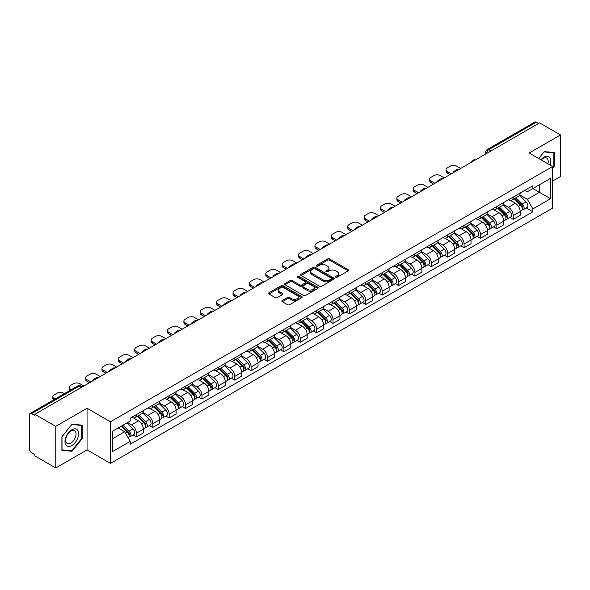 <?xml version="1.0" encoding="UTF-8"?>
<svg xmlns="http://www.w3.org/2000/svg" width="590" height="590" viewBox="0 0 590 590"><rect width="100%" height="100%" fill="white"/><g stroke="black" fill="none" stroke-linecap="round" stroke-linejoin="round"><path stroke-width="0.89" d="M335.776 277.204A1.018 0.59 0 0 0 337.222 277.204L348.174 270.876A1.46 0.841 0 0 0 348.602 270.286A1.46 0.841 0 0 0 348.174 269.689L329.618 258.973A1.46 0.841 0 0 0 327.561 258.973L316.601 265.301A1.018 0.59 0 0 0 316.306 265.714A1.018 0.59 0 0 0 316.601 266.134A1.018 0.59 0 0 0 318.047 266.134L319.463 265.316A4.668 2.692 0 0 1 326.064 265.316L327.612 266.208A4.668 2.692 0 0 1 328.977 268.111A4.668 2.692 0 0 1 327.612 270.014L326.189 270.832A1.018 0.59 0 0 0 325.894 271.252A1.018 0.59 0 0 0 326.189 271.666A1.018 0.59 0 0 0 327.634 271.666L329.05 270.847A4.668 2.692 0 0 1 335.651 270.847L337.2 271.739A4.668 2.692 0 0 1 338.564 273.649A4.668 2.692 0 0 1 337.2 275.552L335.776 276.371A1.018 0.59 0 0 0 335.481 276.784A1.018 0.59 0 0 0 335.776 277.204L335.776 276.371M282.3 300.517A1.46 0.841 0 0 0 281.873 301.114A1.46 0.841 0 0 0 282.3 301.711L287.507 304.713A1.46 0.841 0 0 0 289.572 304.713L301.733 297.692A1.46 0.841 0 0 0 302.161 297.094A1.46 0.841 0 0 0 301.733 296.505L283.178 285.789A1.46 0.841 0 0 0 281.113 285.789L268.952 292.81A1.46 0.841 0 0 0 268.524 293.407A1.46 0.841 0 0 0 268.952 294.004L275.242 297.633A1.46 0.841 0 0 0 277.3 297.633L282.507 294.624A1.46 0.841 0 0 0 282.935 294.034A1.46 0.841 0 0 0 282.507 293.437L279.387 291.637A3.901 2.249 0 0 1 278.244 290.044A3.901 2.249 0 0 1 280.656 287.964A3.901 2.249 0 0 1 284.904 288.451L297.124 295.502A3.901 2.249 0 0 1 298.26 297.094A3.901 2.249 0 0 1 295.856 299.174A3.901 2.249 0 0 1 291.608 298.688L289.572 297.515A1.46 0.841 0 0 0 287.507 297.515L282.3 300.517L282.3 301.711L287.507 298.724L287.507 297.515M110.47 421.798L87.055 408.28L55.755 426.349L34.854 414.283L539.599 122.868L560.5 134.933L529.201 153.009L552.624 166.528L110.47 421.798L110.47 463.393L552.624 208.123L552.624 166.528M319.566 286.209A1.46 0.841 0 0 0 321.631 286.209L333.793 279.181A1.46 0.841 0 0 0 334.22 278.591A1.46 0.841 0 0 0 333.793 277.993L315.237 267.277A1.46 0.841 0 0 0 313.179 267.277L301.011 274.306A1.46 0.841 0 0 0 300.583 274.896A1.46 0.841 0 0 0 301.011 275.493L319.566 286.209M297.862 277.425A1.018 0.59 0 0 1 298.901 277.566L317.745 288.451L305.598 295.457A1.46 0.841 0 0 1 303.54 295.457L284.985 284.749L284.985 283.554A1.46 0.841 0 0 0 284.557 284.151A1.46 0.841 0 0 0 284.985 284.749M284.985 283.554L290.192 280.552A1.46 0.841 0 0 1 292.249 280.552L299.772 284.896A1.46 0.841 0 0 0 301.837 284.896L305.288 282.905A1.46 0.841 0 0 0 305.716 282.308A1.46 0.841 0 0 0 305.288 281.71L297.456 277.189A1.018 0.59 0 0 1 297.154 276.769A1.018 0.59 0 0 1 297.788 276.231A1.018 0.59 0 0 1 298.901 276.356L317.767 287.249A1.46 0.841 0 0 1 318.194 287.839A1.46 0.841 0 0 1 317.767 288.436L317.767 287.249M55.755 426.349L55.755 467.944L34.854 455.878L34.854 454.661L31.602 452.788A2.972 1.718 -120 0 1 29.5 449.145L29.5 414.829A2.972 1.718 -120 0 1 30.112 413.465L77.688 386A2.972 1.718 60 0 1 79.178 386.148L31.602 413.612A2.972 1.718 -120 0 0 30.112 413.465M552.624 181.078L560.5 176.535L560.5 134.933M55.755 467.944L87.055 449.875L110.47 463.393M34.854 414.283L34.854 415.493L31.602 413.612M490.976 150.944L488.771 149.668A2.972 1.718 60 0 0 487.281 149.521L534.857 122.056A2.972 1.718 60 0 1 536.347 122.204L488.771 149.668A2.972 1.718 120 0 0 486.669 153.311L486.669 153.429M538.552 123.48L536.347 122.204M513.241 197.031A6.829 3.946 60 0 1 511.825 200.091L518.758 196.094A6.829 3.946 -120 0 0 520.174 193.026M503.403 204.383L508.41 207.274A6.829 3.946 60 0 1 513.241 215.645L520.174 211.64A6.829 3.946 -120 0 0 515.343 203.27L510.38 200.408M520.174 211.64L520.174 215.335L513.241 219.34L509.915 217.422M511.825 200.091A6.829 3.946 60 0 1 508.462 199.789M513.241 215.645L513.241 219.34M496.854 206.485A6.829 3.946 60 0 1 495.438 209.553L502.37 205.549A6.829 3.946 -120 0 0 503.786 202.481M493.535 226.885L496.854 228.802L503.786 224.797L503.786 221.103A6.829 3.946 -120 0 0 498.956 212.732L493.992 209.87M495.438 209.553A6.829 3.946 60 0 1 492.075 209.244M487.016 213.845L492.023 216.737A6.829 3.946 60 0 1 496.854 225.1L496.854 228.802M480.474 215.947A6.829 3.946 60 0 1 479.058 219.015L485.99 215.011A6.829 3.946 -120 0 0 487.406 211.943M477.148 236.339L480.474 238.257L487.406 234.26L487.406 230.557A6.829 3.946 -120 0 0 482.576 222.194L477.612 219.325M479.058 219.015A6.829 3.946 60 0 1 475.695 218.706M470.636 223.3L475.643 226.191A6.829 3.946 60 0 1 480.474 234.562L480.474 238.257M464.087 225.402A6.829 3.946 60 0 1 462.671 228.47L469.603 224.466A6.829 3.946 -120 0 0 471.019 221.405M460.768 245.801L464.087 247.719L471.019 243.714L471.019 240.019A6.829 3.946 -120 0 0 466.189 231.649L461.225 228.787M462.671 228.47A6.829 3.946 60 0 1 459.308 228.16M454.248 232.762L459.256 235.653A6.829 3.946 60 0 1 464.087 244.017L464.087 247.719M447.707 234.864A6.829 3.946 60 0 1 446.291 237.932L453.223 233.928A6.829 3.946 -120 0 0 454.639 230.86M444.381 255.256L447.707 257.174L454.639 253.176L454.639 249.474A6.829 3.946 -120 0 0 449.809 241.111L444.845 238.242M446.291 237.932A6.829 3.946 60 0 1 442.928 237.623M437.869 242.217L442.876 245.108A6.829 3.946 60 0 1 447.707 253.479L447.707 257.174M431.32 244.319A6.829 3.946 60 0 1 429.904 247.387L436.836 243.39A6.829 3.946 -120 0 0 438.252 240.322M428.001 264.718L431.32 266.636L438.252 262.631L438.252 258.936A6.829 3.946 -120 0 0 433.421 250.566L428.458 247.704M429.904 247.387A6.829 3.946 60 0 1 426.541 247.077M421.481 251.679L426.489 254.57A6.829 3.946 60 0 1 431.32 262.941L431.32 266.636M414.94 253.781A6.829 3.946 60 0 1 413.524 256.849L420.456 252.845A6.829 3.946 -120 0 0 421.865 249.777M411.614 274.173L414.94 276.098L421.872 272.093L421.872 268.391A6.829 3.946 -120 0 0 417.034 260.028L412.078 257.159M413.524 256.849A6.829 3.946 60 0 1 410.161 256.539M405.101 261.141L410.109 264.025A6.829 3.946 60 0 1 414.94 272.396L414.94 276.098M398.552 263.243A6.829 3.946 60 0 1 397.136 266.304L404.069 262.307A6.829 3.946 -120 0 0 405.485 259.239M395.234 283.635L398.552 285.553L405.485 281.555L405.485 277.853A6.829 3.946 -120 0 0 400.654 269.483L395.691 266.621M397.136 266.304A6.829 3.946 60 0 1 393.773 266.002M388.714 270.596L393.722 273.487A6.829 3.946 60 0 1 398.552 281.858L398.552 285.553M382.173 272.698A6.829 3.946 60 0 1 380.757 275.766L387.689 271.761A6.829 3.946 -120 0 0 389.098 268.701M378.846 293.097L382.173 295.015L389.098 291.01L389.098 287.315A6.829 3.946 -120 0 0 384.267 278.945L379.311 276.083M380.757 275.766A6.829 3.946 60 0 1 377.394 275.456M372.334 280.058L377.342 282.949A6.829 3.946 60 0 1 382.173 291.312L382.173 295.015M365.785 282.16A6.829 3.946 60 0 1 364.369 285.228L371.302 281.224A6.829 3.946 -120 0 0 372.718 278.156M362.459 302.552L365.785 304.469L372.718 300.472L372.718 296.77A6.829 3.946 -120 0 0 367.887 288.407L362.924 285.538M364.369 285.228A6.829 3.946 60 0 1 361.006 284.918M355.947 289.513L360.955 292.404A6.829 3.946 60 0 1 365.785 300.775L365.785 304.469M349.405 291.615A6.829 3.946 60 0 1 347.989 294.683L354.922 290.686A6.829 3.946 -120 0 0 356.331 287.618M346.079 312.014L349.405 313.932L356.331 309.927L356.331 306.232A6.829 3.946 -120 0 0 351.5 297.862L346.544 295M347.989 294.683A6.829 3.946 60 0 1 344.626 294.373M339.567 298.975L344.575 301.866A6.829 3.946 60 0 1 349.405 310.229L349.405 313.932M333.018 301.077A6.829 3.946 60 0 1 331.602 304.145L338.535 300.14A6.829 3.946 -120 0 0 339.951 297.072M329.692 321.469L333.018 323.394L339.951 319.389L339.951 315.687A6.829 3.946 -120 0 0 335.12 307.324L330.157 304.455M331.602 304.145A6.829 3.946 60 0 1 328.239 303.835M323.18 308.43L328.188 311.321A6.829 3.946 60 0 1 333.018 319.692L333.018 323.394M316.638 310.532A6.829 3.946 60 0 1 315.222 313.6L322.155 309.603A6.829 3.946 -120 0 0 323.563 306.534M313.312 330.931L316.638 332.849L323.563 328.844L323.563 325.149A6.829 3.946 -120 0 0 318.733 316.778L313.777 313.917M315.222 313.6A6.829 3.946 60 0 1 311.859 313.297M306.8 317.892L311.8 320.783A6.829 3.946 60 0 1 316.638 329.154L316.638 332.849M300.251 319.994A6.829 3.946 60 0 1 298.835 323.062L305.768 319.057A6.829 3.946 -120 0 0 307.183 315.989M296.925 340.393L300.251 342.311L307.183 338.306L307.183 334.611A6.829 3.946 -120 0 0 302.353 326.241L297.389 323.379M298.835 323.062A6.829 3.946 60 0 1 295.472 322.752M290.413 327.354L295.42 330.245A6.829 3.946 60 0 1 300.251 338.608L300.251 342.311M283.864 329.456A6.829 3.946 60 0 1 282.455 332.524L289.388 328.519A6.829 3.946 -120 0 0 290.796 325.451M280.545 349.848L283.871 351.765L290.796 347.768L290.796 344.066A6.829 3.946 -120 0 0 285.966 335.703L281.01 332.834M282.455 332.524A6.829 3.946 60 0 1 279.092 332.214M274.033 336.809L279.033 339.7A6.829 3.946 60 0 1 283.871 348.07L283.871 351.765M267.484 338.911A6.829 3.946 60 0 1 266.068 341.979L273 337.974A6.829 3.946 -120 0 0 274.416 334.913M264.158 359.31L267.484 361.228L274.416 357.223L274.416 353.528A6.829 3.946 -120 0 0 269.586 345.157L264.622 342.296M266.068 341.979A6.829 3.946 60 0 1 262.705 341.669M257.646 346.271L262.653 349.162A6.829 3.946 60 0 1 267.484 357.525L267.484 361.228M251.097 348.373A6.829 3.946 60 0 1 249.688 351.441L256.613 347.436A6.829 3.946 -120 0 0 258.029 344.368M247.778 368.765L251.097 370.682L258.029 366.685L258.029 362.983A6.829 3.946 -120 0 0 253.199 354.62L248.243 351.751M249.688 351.441A6.829 3.946 60 0 1 246.325 351.131M241.266 355.726L246.266 358.617A6.829 3.946 60 0 1 251.097 366.987L251.097 370.682M234.717 357.828A6.829 3.946 60 0 1 233.301 360.896L240.233 356.898A6.829 3.946 -120 0 0 241.649 353.83M231.391 378.227L234.717 380.144L241.649 376.14L241.649 372.445A6.829 3.946 -120 0 0 236.819 364.074L231.855 361.213M233.301 360.896A6.829 3.946 60 0 1 229.938 360.586M224.879 365.188L229.886 368.079A6.829 3.946 60 0 1 234.717 376.442L234.717 380.144M218.33 367.29A6.829 3.946 60 0 1 216.921 370.358L223.846 366.353A6.829 3.946 -120 0 0 225.262 363.285M215.011 387.682L218.33 389.606L225.262 385.602L225.262 381.9A6.829 3.946 -120 0 0 220.431 373.536L215.475 370.668M216.921 370.358A6.829 3.946 60 0 1 213.558 370.048M208.499 374.65L213.499 377.534A6.829 3.946 60 0 1 218.33 385.904L218.33 389.606M201.95 376.752A6.829 3.946 60 0 1 200.534 379.812L207.466 375.815A6.829 3.946 -120 0 0 208.882 372.747M198.624 397.144L201.95 399.061L208.882 395.064L208.882 391.362A6.829 3.946 -120 0 0 204.052 382.991L199.088 380.13M200.534 379.812A6.829 3.946 60 0 1 197.171 379.51M192.111 384.105L197.119 386.996A6.829 3.946 60 0 1 201.95 395.366L201.95 399.061M185.562 386.207A6.829 3.946 60 0 1 184.154 389.275L191.079 385.27A6.829 3.946 -120 0 0 192.495 382.209M182.244 406.606L185.562 408.523L192.495 404.519L192.495 400.824A6.829 3.946 -120 0 0 187.664 392.453L182.701 389.592M184.154 389.275A6.829 3.946 60 0 1 180.783 388.965M175.732 393.567L180.732 396.458A6.829 3.946 60 0 1 185.562 404.821L185.562 408.523M169.183 395.669A6.829 3.946 60 0 1 167.767 398.737L174.699 394.732A6.829 3.946 -120 0 0 176.115 391.664M165.856 416.061L169.183 417.978L176.115 413.981L176.115 410.279A6.829 3.946 -120 0 0 171.284 401.915L166.321 399.047M167.767 398.737A6.829 3.946 60 0 1 164.404 398.427M159.344 403.022L164.352 405.913A6.829 3.946 60 0 1 169.183 414.283L169.183 417.978M152.795 405.124A6.829 3.946 60 0 1 151.379 408.192L158.312 404.194A6.829 3.946 -120 0 0 159.728 401.126M149.477 425.523L152.795 427.44L159.728 423.436L159.728 419.741A6.829 3.946 -120 0 0 154.897 411.37L149.934 408.509M151.379 408.192A6.829 3.946 60 0 1 148.016 407.882M142.957 412.484L147.965 415.375A6.829 3.946 60 0 1 152.795 423.738L152.795 427.44M136.415 414.586A6.829 3.946 60 0 1 134.999 417.654L141.932 413.649A6.829 3.946 -120 0 0 143.348 410.581M133.089 434.978L136.415 436.902L143.348 432.898L143.348 429.196A6.829 3.946 -120 0 0 138.517 420.832L133.554 417.963M134.999 417.654A6.829 3.946 60 0 1 131.636 417.344M127.595 422.529L131.585 424.829A6.829 3.946 60 0 1 136.415 433.2L136.415 436.902M524.842 190.327L527.312 191.75L550.522 178.35L539.393 184.781L539.393 192.296L527.312 199.273L519.783 194.921M112.572 438.717L124.652 431.747L130.22 441.386L112.572 451.571L112.572 431.202L130.22 421.009L130.22 418.163L532.881 185.688L532.881 188.535L550.522 198.727L532.881 208.912L527.312 199.273M550.522 178.35L550.522 198.727M130.22 441.386L130.22 444.233L532.881 211.758L532.881 208.912M552.624 168.194L554.357 166.041L554.357 152.522L544.223 151.623L538.7 158.489L544.01 151.918L553.833 152.795L553.833 165.886L552.624 167.39M87.055 408.28L87.055 449.875M61.898 450.354L72.032 451.262L82.172 438.65L82.172 425.139L72.032 424.232L61.898 436.843L61.898 450.354M124.652 431.747L118.14 427.986M526.302 207.96L532.881 211.758M553.833 165.738L554.357 166.041M70.962 450.642L72.032 451.262M81.641 438.348L82.172 438.65M336.189 277.344L337.2 276.762A4.668 2.692 0 0 0 338.564 274.859L338.564 273.649M328.977 268.111L328.977 269.328A4.668 2.692 0 0 1 327.612 271.23L326.602 271.813M348.174 269.689L348.174 270.876L329.618 260.19A1.46 0.841 0 0 0 327.561 260.19L317.014 266.274M333.793 277.993L333.793 279.181L315.237 268.494A1.46 0.841 0 0 0 313.179 268.494L301.033 275.501M331.219 279.004A1.018 0.59 0 0 0 331.514 278.591A1.018 0.59 0 0 0 331.219 278.17L314.927 268.767A1.018 0.59 0 0 0 313.489 268.767L311.992 269.63A4.668 2.692 0 0 0 310.628 271.533A4.668 2.692 0 0 0 311.992 273.435L323.128 279.867A4.668 2.692 0 0 0 329.721 279.867L331.219 279.004L331.219 280.213A1.018 0.59 0 0 0 331.514 279.8L331.514 278.591M310.628 271.533L310.628 272.75A4.668 2.692 0 0 0 311.992 274.652L311.992 273.435M331.219 280.213L329.721 281.076A4.668 2.692 0 0 1 323.128 281.076L311.992 274.652M285 284.756L290.192 281.762L290.192 280.552M305.716 282.308L305.716 283.517A1.46 0.841 0 0 1 305.288 284.115L301.837 286.106A1.46 0.841 0 0 1 299.772 286.106L292.249 281.762A1.46 0.841 0 0 0 290.192 281.762M307.582 289.402A3.901 2.249 0 0 0 311.837 289.889A3.901 2.249 0 0 0 314.241 287.809A3.901 2.249 0 0 0 313.098 286.224L308.799 283.738A1.46 0.841 0 0 0 306.734 283.738L303.282 285.73A1.46 0.841 0 0 0 302.854 286.327A1.46 0.841 0 0 0 303.282 286.917L307.582 289.402L307.582 290.619A3.901 2.249 0 0 0 311.837 291.106A3.901 2.249 0 0 0 314.241 289.026L314.241 287.809M302.854 286.327L302.854 287.536A1.46 0.841 0 0 0 303.282 288.134L303.282 286.917M307.582 290.619L303.282 288.134M298.26 297.094L298.26 298.311A3.901 2.249 0 0 1 295.856 300.391A3.901 2.249 0 0 1 291.608 299.904L289.572 298.724A1.46 0.841 0 0 0 287.507 298.724M278.244 290.044L278.244 291.254A3.901 2.249 0 0 0 279.387 292.846L279.387 291.637M282.507 293.437L282.507 294.624L279.387 292.846M301.711 297.707L283.178 286.998A1.46 0.841 0 0 0 281.113 286.998L268.974 294.012L268.952 292.81M514.119 198.771L520.572 205.136A3.71 2.146 60 0 1 521.553 210.704L520.166 211.5M453.533 172.56L453.172 172.354A9.285 5.362 -0 0 1 455.849 170.289M515.409 200.04L518.145 201.618M460.672 168.438L456.682 166.137A4.455 2.574 -0 0 0 450.384 166.137L447.338 167.892A4.455 2.574 -0 0 0 446.033 169.714A4.455 2.574 -0 0 0 447.338 171.528L451.328 173.836M514.834 198.358L521.907 205.327A1.785 1.032 60 0 1 522.371 207.997A1.785 1.032 60 0 1 522.209 208.064M515.903 197.739L522.364 204.103A3.71 2.146 60 0 1 523.337 209.671A3.71 2.146 60 0 1 522.216 209.789M519.517 195.386L526.14 201.92A3.71 2.146 60 0 1 527.121 207.488L523.337 209.671M449.964 174.625L447.338 173.106A4.455 2.574 180 0 1 446.033 171.284L446.033 169.714M497.739 208.226L504.192 214.598A3.71 2.146 60 0 1 505.173 220.159L503.786 220.962M437.146 182.022L436.792 181.816A9.285 5.362 -0 0 1 439.462 179.751M499.022 209.494L501.758 211.08M444.292 177.9L440.302 175.591A4.455 2.574 -0 0 0 433.997 175.591L430.951 177.354A4.455 2.574 -0 0 0 429.645 179.168A4.455 2.574 -0 0 0 430.951 180.99L434.941 183.291M498.454 207.813L505.519 214.79A1.785 1.032 60 0 1 505.991 217.459A1.785 1.032 60 0 1 505.829 217.526M499.524 207.193L505.977 213.565A3.71 2.146 60 0 1 506.958 219.133A3.71 2.146 60 0 1 505.837 219.251M503.137 204.848L509.76 211.382A3.71 2.146 60 0 1 510.741 216.95L506.958 219.133M433.576 184.08L430.951 182.568A4.455 2.574 180 0 1 429.645 180.747L429.645 179.168M481.351 217.688L487.805 224.053A3.71 2.146 60 0 1 488.786 229.621L487.399 230.417M420.766 191.477L420.404 191.271A9.285 5.362 -0 0 1 423.082 189.213M482.642 218.956L485.378 220.535M427.905 187.355L423.915 185.054A4.455 2.574 -0 0 0 417.617 185.054L414.571 186.809A4.455 2.574 -0 0 0 413.266 188.63A4.455 2.574 -0 0 0 414.571 190.445L418.561 192.753M482.067 217.275L489.14 224.244A1.785 1.032 60 0 1 489.604 226.914A1.785 1.032 60 0 1 489.442 226.98M483.136 216.655L489.597 223.02A3.71 2.146 60 0 1 490.57 228.588A3.71 2.146 60 0 1 489.449 228.706M486.75 214.303L493.373 220.837A3.71 2.146 60 0 1 494.354 226.405L490.57 228.588M417.196 193.542L414.571 192.023A4.455 2.574 180 0 1 413.266 190.209L413.266 188.63M550.094 165.067A9.654 5.575 120 0 0 549.924 157.655A9.654 5.575 120 0 0 540.919 159.772M547.881 163.791A7.309 4.218 120 0 0 547.527 158.894A7.309 4.218 120 0 0 546.709 158.127A7.309 4.218 120 0 0 541.214 159.942M553.177 152.419L553.833 152.795M77.74 430.272A9.654 5.575 120 0 0 68.411 432.772A9.654 5.575 120 0 0 65.91 444.978A9.654 5.575 120 0 0 75.24 442.485A9.654 5.575 120 0 0 77.74 430.272M75.343 431.504A7.309 4.218 120 0 0 74.524 430.744A7.309 4.218 120 0 0 67.717 434.159A7.309 4.218 120 0 0 66.39 442.64A7.309 4.218 120 0 0 67.216 443.407A7.309 4.218 120 0 0 74.016 439.993A7.309 4.218 120 0 0 75.343 431.504M71.825 450.716L62.002 449.846L62.002 436.748L71.825 424.535L81.641 425.412L81.641 438.503L71.825 450.716M80.992 425.036L81.641 425.412M464.972 227.143L471.425 233.515A3.71 2.146 60 0 1 472.406 239.083L471.019 239.879M404.379 200.939L404.025 200.733A9.285 5.362 -0 0 1 406.694 198.668M466.255 228.419L468.991 229.997M411.525 196.817L407.535 194.508A4.455 2.574 -0 0 0 401.229 194.508L398.184 196.271A4.455 2.574 -0 0 0 396.878 198.085A4.455 2.574 -0 0 0 398.184 199.907L402.174 202.208M465.687 226.73L472.752 233.706A1.785 1.032 60 0 1 473.224 236.376A1.785 1.032 60 0 1 473.062 236.443M466.756 226.118L473.209 232.482A3.71 2.146 60 0 1 474.19 238.05A3.71 2.146 60 0 1 473.069 238.168M470.37 223.765L476.993 230.299A3.71 2.146 60 0 1 477.966 235.867L474.19 238.05M400.809 202.997L398.184 201.485A4.455 2.574 180 0 1 396.878 199.663L396.878 198.085M448.584 236.605L455.038 242.969A3.71 2.146 60 0 1 456.018 248.538L454.632 249.341M387.999 210.394L387.637 210.188A9.285 5.362 -0 0 1 390.315 208.13M449.875 237.873L452.611 239.452M395.138 206.271L391.148 203.97A4.455 2.574 -0 0 0 384.85 203.97L381.804 205.726A4.455 2.574 -0 0 0 380.498 207.547A4.455 2.574 -0 0 0 381.804 209.369L385.794 211.67M449.3 236.192L456.372 243.161A1.785 1.032 60 0 1 456.837 245.838A1.785 1.032 60 0 1 456.675 245.897M450.369 235.572L456.822 241.944A3.71 2.146 60 0 1 457.803 247.505A3.71 2.146 60 0 1 456.682 247.63M453.983 233.227L460.606 239.761A3.71 2.146 60 0 1 461.587 245.322L457.803 247.505M384.429 212.459L381.804 210.94A4.455 2.574 180 0 1 380.498 209.126L380.498 207.547M432.204 246.06L438.658 252.431A3.71 2.146 60 0 1 439.639 258L438.252 258.796M371.612 219.856L371.257 219.65A9.285 5.362 -0 0 1 373.927 217.585M433.488 247.335L436.224 248.914M378.758 215.733L374.768 213.433A4.455 2.574 -0 0 0 368.462 213.433L365.417 215.188A4.455 2.574 -0 0 0 364.111 217.009A4.455 2.574 -0 0 0 365.417 218.824L369.406 221.132M432.92 245.647L439.985 252.623A1.785 1.032 60 0 1 440.457 255.293A1.785 1.032 60 0 1 440.295 255.359M433.989 245.034L440.442 251.399A3.71 2.146 60 0 1 441.423 256.967A3.71 2.146 60 0 1 440.302 257.085M437.603 242.682L444.226 249.216A3.71 2.146 60 0 1 445.199 254.784L441.423 256.967M368.042 221.921L365.417 220.402A4.455 2.574 180 0 1 364.111 218.58L364.111 217.009M415.817 255.522L422.27 261.886A3.71 2.146 60 0 1 423.251 267.454L421.865 268.258M355.232 229.318L354.87 229.112A9.285 5.362 -0 0 1 357.547 227.047M417.108 256.79L419.844 258.368M362.371 225.188L358.381 222.887A4.455 2.574 -0 0 0 352.082 222.887L349.037 224.65A4.455 2.574 -0 0 0 347.731 226.464A4.455 2.574 -0 0 0 349.037 228.286L353.026 230.587M416.533 255.109L423.605 262.078A1.785 1.032 60 0 1 424.07 264.755A1.785 1.032 60 0 1 423.908 264.822M417.602 254.489L424.055 260.861A3.71 2.146 60 0 1 425.036 266.429A3.71 2.146 60 0 1 423.915 266.547M421.216 252.144L427.839 258.678A3.71 2.146 60 0 1 428.819 264.246L425.036 266.429M351.662 231.376L349.037 229.864A4.455 2.574 180 0 1 347.731 228.042L347.731 226.464M399.437 264.984L405.891 271.348A3.71 2.146 60 0 1 406.871 276.917L405.485 277.713M338.844 238.773L338.49 238.567A9.285 5.362 -0 0 1 341.16 236.509M400.721 266.252L403.457 267.831M345.991 234.65L342.001 232.349A4.455 2.574 -0 0 0 335.695 232.349L332.649 234.105A4.455 2.574 -0 0 0 331.344 235.926A4.455 2.574 -0 0 0 332.649 237.741L336.639 240.049M400.153 264.571L407.218 271.54A1.785 1.032 60 0 1 407.69 274.21A1.785 1.032 60 0 1 407.528 274.276M401.222 263.951L407.675 270.316A3.71 2.146 60 0 1 408.656 275.884A3.71 2.146 60 0 1 407.535 276.002M404.836 261.599L411.459 268.133A3.71 2.146 60 0 1 412.432 273.701L408.656 275.884M335.275 240.838L332.649 239.319A4.455 2.574 180 0 1 331.344 237.505L331.344 235.926M383.05 274.439L389.503 280.81A3.71 2.146 60 0 1 390.484 286.371L389.098 287.175M322.465 248.235L322.103 248.029A9.285 5.362 -0 0 1 324.78 245.964M384.341 275.707L387.077 277.293M329.604 244.113L325.614 241.804A4.455 2.574 -0 0 0 319.315 241.804L316.269 243.567A4.455 2.574 -0 0 0 314.964 245.381A4.455 2.574 -0 0 0 316.269 247.203L320.259 249.504M383.766 274.026L390.838 281.002A1.785 1.032 60 0 1 391.303 283.672A1.785 1.032 60 0 1 391.141 283.738M384.835 273.406L391.288 279.778A3.71 2.146 60 0 1 392.269 285.346A3.71 2.146 60 0 1 391.148 285.464M388.449 271.061L395.071 277.595A3.71 2.146 60 0 1 396.052 283.163L392.269 285.346M318.895 250.293L316.269 248.781A4.455 2.574 180 0 1 314.964 246.959L314.964 245.381M366.67 283.901L373.123 290.265A3.71 2.146 60 0 1 374.104 295.833L372.718 296.63M306.077 257.69L305.723 257.483A9.285 5.362 -0 0 1 308.393 255.426M367.954 285.169L370.69 286.747M313.224 253.567L309.234 251.266A4.455 2.574 -0 0 0 302.928 251.266L299.882 253.022A4.455 2.574 -0 0 0 298.577 254.843A4.455 2.574 -0 0 0 299.882 256.665L303.872 258.966M367.386 283.488L374.451 290.457A1.785 1.032 60 0 1 374.923 293.134A1.785 1.032 60 0 1 374.761 293.193M368.455 282.868L374.908 289.233A3.71 2.146 60 0 1 375.889 294.801A3.71 2.146 60 0 1 374.768 294.919M372.061 280.516L378.692 287.05A3.71 2.146 60 0 1 379.665 292.618L375.889 294.801M302.508 259.755L299.882 258.236A4.455 2.574 180 0 1 298.577 256.421L298.577 254.843M350.283 293.355L356.736 299.727A3.71 2.146 60 0 1 357.717 305.296L356.331 306.092M289.697 267.152L289.336 266.945A9.285 5.362 -0 0 1 292.013 264.881M351.574 294.631L354.31 296.209M296.836 263.029L292.846 260.721A4.455 2.574 -0 0 0 286.548 260.721L283.502 262.484A4.455 2.574 -0 0 0 282.197 264.298A4.455 2.574 -0 0 0 283.502 266.12L287.492 268.428M350.998 292.942L358.071 299.919A1.785 1.032 60 0 1 358.536 302.589A1.785 1.032 60 0 1 358.373 302.655M352.068 292.33L358.521 298.695A3.71 2.146 60 0 1 359.502 304.263A3.71 2.146 60 0 1 358.381 304.381M355.682 289.978L362.304 296.512A3.71 2.146 60 0 1 363.285 302.08L359.502 304.263M286.128 269.21L283.502 267.698A4.455 2.574 180 0 1 282.197 265.876L282.197 264.298M333.903 302.818L340.356 309.182A3.71 2.146 60 0 1 341.337 314.75L339.951 315.554M273.31 276.607L272.956 276.4A9.285 5.362 -0 0 1 275.626 274.343M335.186 304.086L337.923 305.664M280.457 272.484L276.467 270.183A4.455 2.574 -0 0 0 270.161 270.183L267.115 271.938A4.455 2.574 -0 0 0 265.81 273.76A4.455 2.574 -0 0 0 267.115 275.582L271.105 277.883M334.619 302.405L341.684 309.374A1.785 1.032 60 0 1 342.156 312.051A1.785 1.032 60 0 1 341.994 312.11M335.688 301.785L342.141 308.157A3.71 2.146 60 0 1 343.122 313.718A3.71 2.146 60 0 1 342.001 313.843M339.294 299.44L345.924 305.974A3.71 2.146 60 0 1 346.898 311.535L343.122 313.718M269.741 278.672L267.115 277.153A4.455 2.574 180 0 1 265.81 275.338L265.81 273.76M317.516 312.28L323.969 318.644A3.71 2.146 60 0 1 324.95 324.212L323.563 325.009M256.93 286.069L256.569 285.862A9.285 5.362 -0 0 1 259.246 283.797M318.806 313.548L321.543 315.126M264.069 281.946L260.079 279.645A4.455 2.574 -0 0 0 253.781 279.645L250.735 281.401A4.455 2.574 -0 0 0 249.43 283.222A4.455 2.574 -0 0 0 250.735 285.036L254.725 287.345M318.231 311.867L325.304 318.836A1.785 1.032 60 0 1 325.769 321.506A1.785 1.032 60 0 1 325.606 321.572M319.301 311.247L325.754 317.612A3.71 2.146 60 0 1 326.735 323.18A3.71 2.146 60 0 1 325.614 323.298M322.914 308.894L329.537 315.429A3.71 2.146 60 0 1 330.518 320.997L326.735 323.18M253.361 288.134L250.735 286.615A4.455 2.574 180 0 1 249.43 284.793L249.43 283.222M301.136 321.734L307.589 328.106A3.71 2.146 60 0 1 308.57 333.667L307.183 334.471M240.543 295.531L240.189 295.325A9.285 5.362 -0 0 1 242.859 293.26M302.419 323.003L305.155 324.589M247.689 291.408L243.7 289.1A4.455 2.574 -0 0 0 237.394 289.1L234.348 290.863A4.455 2.574 -0 0 0 233.043 292.677A4.455 2.574 -0 0 0 234.348 294.499L238.338 296.8M301.851 321.321L308.917 328.298A1.785 1.032 60 0 1 309.389 330.968A1.785 1.032 60 0 1 309.226 331.034M302.921 320.702L309.374 327.074A3.71 2.146 60 0 1 310.355 332.642A3.71 2.146 60 0 1 309.234 332.76M306.527 318.357L313.15 324.891A3.71 2.146 60 0 1 314.131 330.459L310.355 332.642M236.974 297.589L234.348 296.077A4.455 2.574 180 0 1 233.043 294.255L233.043 292.677M284.749 331.197L291.202 337.561A3.71 2.146 60 0 1 292.183 343.129L290.796 343.926M224.163 304.986L223.802 304.779A9.285 5.362 -0 0 1 226.479 302.722M286.039 332.465L288.776 334.043M231.302 300.863L227.312 298.562A4.455 2.574 -0 0 0 221.014 298.562L217.968 300.317A4.455 2.574 -0 0 0 216.663 302.139A4.455 2.574 -0 0 0 217.968 303.953L221.958 306.262M285.464 330.784L292.529 337.753A1.785 1.032 60 0 1 293.001 340.423A1.785 1.032 60 0 1 292.839 340.489M286.534 330.164L292.987 336.529A3.71 2.146 60 0 1 293.968 342.097A3.71 2.146 60 0 1 292.846 342.215M290.147 327.811L296.77 334.346A3.71 2.146 60 0 1 297.751 339.914L293.968 342.097M220.594 307.051L217.968 305.531A4.455 2.574 180 0 1 216.663 303.717L216.663 302.139M268.369 340.651L274.822 347.023A3.71 2.146 60 0 1 275.803 352.591L274.416 353.388M207.776 314.448L207.422 314.241A9.285 5.362 -0 0 1 210.092 312.176M269.652 341.92L272.388 343.505M214.922 310.325L210.925 308.017A4.455 2.574 -0 0 0 204.627 308.017L201.581 309.78A4.455 2.574 -0 0 0 200.276 311.594A4.455 2.574 -0 0 0 201.581 313.415L205.571 315.716M269.084 340.238L276.149 347.215A1.785 1.032 60 0 1 276.622 349.885A1.785 1.032 60 0 1 276.459 349.951M270.154 339.626L276.607 345.991A3.71 2.146 60 0 1 277.588 351.559A3.71 2.146 60 0 1 276.467 351.677M273.76 337.274L280.383 343.808A3.71 2.146 60 0 1 281.364 349.376L277.588 351.559M204.206 316.506L201.581 314.994A4.455 2.574 180 0 1 200.276 313.172L200.276 311.594M251.982 350.113L258.435 356.478A3.71 2.146 60 0 1 259.416 362.046L258.029 362.85M191.396 323.903L191.035 323.696A9.285 5.362 -0 0 1 193.712 321.639M253.272 351.382L256.008 352.96M198.535 319.78L194.545 317.479A4.455 2.574 -0 0 0 188.247 317.479L185.201 319.234A4.455 2.574 -0 0 0 183.896 321.056A4.455 2.574 -0 0 0 185.201 322.878L189.191 325.179M252.697 349.7L259.762 356.67A1.785 1.032 60 0 1 260.234 359.347A1.785 1.032 60 0 1 260.072 359.406M253.766 349.081L260.219 355.445A3.71 2.146 60 0 1 261.2 361.014A3.71 2.146 60 0 1 260.079 361.139M257.38 346.736L264.003 353.27A3.71 2.146 60 0 1 264.984 358.831L261.2 361.014M187.827 325.968L185.201 324.448A4.455 2.574 180 0 1 183.896 322.634L183.896 321.056M235.602 359.568L242.055 365.94A3.71 2.146 60 0 1 243.028 371.508L241.649 372.305M175.009 333.365L174.655 333.158A9.285 5.362 -0 0 1 177.325 331.093M236.885 360.844L239.621 362.422M182.155 329.242L178.158 326.934A4.455 2.574 -0 0 0 171.86 326.934L168.814 328.696A4.455 2.574 -0 0 0 167.508 330.518A4.455 2.574 -0 0 0 168.814 332.332L172.804 334.641M236.317 359.155L243.382 366.132A1.785 1.032 60 0 1 243.854 368.802A1.785 1.032 60 0 1 243.692 368.868M237.387 358.543L243.84 364.908A3.71 2.146 60 0 1 244.821 370.476A3.71 2.146 60 0 1 243.7 370.594M240.993 356.19L247.616 362.725A3.71 2.146 60 0 1 248.596 368.293L244.821 370.476M171.439 335.422L168.814 333.911A4.455 2.574 180 0 1 167.508 332.089L167.508 330.518M219.215 369.03L225.668 375.395A3.71 2.146 60 0 1 226.649 380.963L225.262 381.767M158.629 342.827L158.268 342.62A9.285 5.362 -0 0 1 160.945 340.555M220.505 370.299L223.241 371.877M165.768 338.697L161.778 336.396A4.455 2.574 -0 0 0 155.472 336.396L152.434 338.151A4.455 2.574 -0 0 0 151.129 339.973A4.455 2.574 -0 0 0 152.434 341.794L156.424 344.095M219.93 368.617L226.995 375.587A1.785 1.032 60 0 1 227.467 378.264A1.785 1.032 60 0 1 227.305 378.33M220.999 367.998L227.452 374.37A3.71 2.146 60 0 1 228.433 379.938A3.71 2.146 60 0 1 227.312 380.056M224.613 365.653L231.236 372.187A3.71 2.146 60 0 1 232.217 377.755L228.433 379.938M155.052 344.885L152.434 343.373A4.455 2.574 180 0 1 151.129 341.551L151.129 339.973M202.827 378.492L209.288 384.857A3.71 2.146 60 0 1 210.261 390.425L208.882 391.222M142.242 352.282L141.888 352.075A9.285 5.362 -0 0 1 144.557 350.018M204.118 379.761L206.854 381.339M149.381 348.159L145.391 345.858A4.455 2.574 -0 0 0 139.093 345.858L136.047 347.613A4.455 2.574 -0 0 0 134.741 349.435A4.455 2.574 -0 0 0 136.047 351.249L140.037 353.558M203.55 378.079L210.615 385.049A1.785 1.032 60 0 1 211.087 387.719A1.785 1.032 60 0 1 210.925 387.785M204.619 377.46L211.072 383.825A3.71 2.146 60 0 1 212.053 389.393A3.71 2.146 60 0 1 210.925 389.511M208.226 375.107L214.849 381.642A3.71 2.146 60 0 1 215.829 387.21L212.053 389.393M138.672 354.347L136.047 352.827A4.455 2.574 180 0 1 134.741 351.006L134.741 349.435M186.447 387.947L192.901 394.319A3.71 2.146 60 0 1 193.881 399.88L192.495 400.684M125.862 361.744L125.5 361.537A9.285 5.362 -0 0 1 128.178 359.472M187.731 389.216L190.467 390.801M133.001 357.621L129.011 355.313A4.455 2.574 -0 0 0 122.705 355.313L119.659 357.075A4.455 2.574 -0 0 0 118.361 358.89A4.455 2.574 -0 0 0 119.659 360.711L123.657 363.012M187.163 387.534L194.228 394.511A1.785 1.032 60 0 1 194.7 397.181A1.785 1.032 60 0 1 194.538 397.247M188.232 386.915L194.685 393.287A3.71 2.146 60 0 1 195.666 398.855A3.71 2.146 60 0 1 194.545 398.973M191.846 384.569L198.469 391.104A3.71 2.146 60 0 1 199.45 396.672L195.666 398.855M122.285 363.801L119.659 362.29A4.455 2.574 180 0 1 118.361 360.468L118.361 358.89M170.06 397.409L176.521 403.774A3.71 2.146 60 0 1 177.494 409.342L176.115 410.139M109.475 371.199L109.121 370.992A9.285 5.362 -0 0 1 111.79 368.934M171.351 398.678L174.087 400.256M116.614 367.076L112.624 364.775A4.455 2.574 -0 0 0 106.325 364.775L103.279 366.53A4.455 2.574 -0 0 0 101.974 368.352A4.455 2.574 -0 0 0 103.279 370.173L107.269 372.474M170.776 396.996L177.848 403.966A1.785 1.032 60 0 1 178.32 406.643A1.785 1.032 60 0 1 178.158 406.702M171.852 396.377L178.305 402.741A3.71 2.146 60 0 1 179.279 408.31A3.71 2.146 60 0 1 178.158 408.428M175.459 394.024L182.081 400.558A3.71 2.146 60 0 1 183.062 406.126L179.279 408.31M105.905 373.264L103.279 371.744A4.455 2.574 180 0 1 101.974 369.93L101.974 368.352M153.68 406.864L160.133 413.236A3.71 2.146 60 0 1 161.114 418.804L159.728 419.601M93.095 380.661L92.733 380.454A9.285 5.362 -0 0 1 95.403 378.389M154.964 408.14L157.7 409.718M100.234 376.538L96.244 374.23A4.455 2.574 -0 0 0 89.938 374.23L86.892 375.992A4.455 2.574 -0 0 0 85.587 377.807A4.455 2.574 -0 0 0 86.892 379.628L90.889 381.937M154.396 406.451L161.461 413.428A1.785 1.032 60 0 1 161.933 416.098A1.785 1.032 60 0 1 161.771 416.164M155.465 405.839L161.918 412.204A3.71 2.146 60 0 1 162.899 417.772A3.71 2.146 60 0 1 161.778 417.89M159.079 403.486L165.702 410.021A3.71 2.146 60 0 1 166.682 415.589L162.899 417.772M89.518 382.718L86.892 381.206A4.455 2.574 180 0 1 85.587 379.385L85.587 377.807M137.293 416.326L143.754 422.691A3.71 2.146 60 0 1 144.727 428.259L143.348 429.063M138.584 417.595L141.32 419.173M83.846 385.993L79.857 383.692A4.455 2.574 -0 0 0 73.558 383.692L70.512 385.447A4.455 2.574 -0 0 0 69.207 387.269A4.455 2.574 -0 0 0 70.512 389.09L71.427 389.614M138.008 415.913L145.081 422.882A1.785 1.032 60 0 1 145.553 425.56A1.785 1.032 60 0 1 145.391 425.619M139.078 415.294L145.538 421.666A3.71 2.146 60 0 1 146.512 427.226A3.71 2.146 60 0 1 145.391 427.352M142.691 412.948L149.314 419.483A3.71 2.146 60 0 1 150.295 425.043L146.512 427.226M70.092 390.388A4.455 2.574 180 0 1 69.207 388.847L69.207 387.269M121.297 426.164L127.366 432.153A3.71 2.146 60 0 1 128.347 437.721L128.163 437.824M122.196 427.057L124.933 428.635M64.391 393.678L63.477 393.154A4.455 2.574 -0 0 0 57.171 393.154L54.125 394.909A4.455 2.574 -0 0 0 52.82 396.731A4.455 2.574 -0 0 0 54.125 398.545L55.04 399.076M122.012 425.751L128.694 432.345A1.785 1.032 60 0 1 129.166 435.014A1.785 1.032 60 0 1 129.004 435.081M123.081 425.132L129.151 431.12A3.71 2.146 60 0 1 130.132 436.689A3.71 2.146 60 0 1 129.011 436.807M126.865 422.949L132.934 428.937A3.71 2.146 60 0 1 133.915 434.505L130.132 436.689M53.712 399.843A4.455 2.574 180 0 1 52.82 398.302L52.82 396.731M486.772 153.371L486.669 153.311A2.972 1.718 0 0 1 485.799 152.095L485.799 153.931M152.795 423.738L159.728 419.741M169.183 414.283L176.115 410.279M185.562 404.821L192.495 400.824M201.95 395.366L208.882 391.362M218.33 385.904L225.262 381.9M234.717 376.442L241.649 372.445M251.097 366.987L258.029 362.983M267.484 357.525L274.416 353.528M283.871 348.07L290.796 344.066M300.251 338.608L307.183 334.611M316.638 329.154L323.563 325.149M333.018 319.692L339.951 315.687M349.405 310.229L356.331 306.232M365.785 300.775L372.718 296.77M382.173 291.312L389.098 287.315M398.552 281.858L405.485 277.853M414.94 272.396L421.872 268.391M431.32 262.941L438.252 258.936M447.707 253.479L454.639 249.474M464.087 244.017L471.019 240.019M480.474 234.562L487.406 230.557M496.854 225.1L503.786 221.103M136.415 433.2L143.348 429.196M131.585 424.829L138.517 420.832M147.965 415.375L154.897 411.37M164.352 405.913L171.284 401.915M180.732 396.458L187.664 392.453M197.119 386.996L204.052 382.991M213.499 377.534L220.431 373.536M229.886 368.079L236.819 364.074M246.266 358.617L253.199 354.62M262.653 349.162L269.586 345.157M279.033 339.7L285.966 335.703M295.42 330.245L302.353 326.241M311.8 320.783L318.733 316.778M328.188 311.321L335.12 307.324M344.575 301.866L351.5 297.862M360.955 292.404L367.887 288.407M377.342 282.949L384.267 278.945M393.722 273.487L400.654 269.483M410.109 264.025L417.034 260.028M426.489 254.57L433.421 250.566M442.876 245.108L449.809 241.111M459.256 235.653L466.189 231.649M475.643 226.191L482.576 222.194M492.023 216.737L498.956 212.732M508.41 207.274L515.343 203.27M475.142 160.082A2.972 1.718 120 0 0 473.829 160.841M458.755 169.544A2.972 1.718 120 0 0 457.449 170.304M442.375 179.006A2.972 1.718 120 0 0 441.062 179.758M425.987 188.461A2.972 1.718 120 0 0 424.682 189.22M409.608 197.923A2.972 1.718 120 0 0 408.295 198.675M393.22 207.378A2.972 1.718 120 0 0 391.915 208.137M376.84 216.84A2.972 1.718 120 0 0 375.528 217.599M360.453 226.302A2.972 1.718 120 0 0 359.14 227.054M344.073 235.757A2.972 1.718 120 0 0 342.761 236.516M327.686 245.219A2.972 1.718 120 0 0 326.373 245.971M311.306 254.674A2.972 1.718 120 0 0 309.993 255.433M294.919 264.136A2.972 1.718 120 0 0 293.606 264.895M278.539 273.59A2.972 1.718 120 0 0 277.226 274.35M262.152 283.053A2.972 1.718 120 0 0 260.839 283.812M245.772 292.515A2.972 1.718 120 0 0 244.459 293.267M229.385 301.969A2.972 1.718 120 0 0 228.072 302.729M213.005 311.431A2.972 1.718 120 0 0 211.692 312.184M196.618 320.886A2.972 1.718 120 0 0 195.305 321.646M180.238 330.348A2.972 1.718 120 0 0 178.925 331.108M163.85 339.81A2.972 1.718 120 0 0 162.538 340.563M147.471 349.265A2.972 1.718 120 0 0 146.158 350.025M131.083 358.727A2.972 1.718 120 0 0 129.771 359.48M114.703 368.182A2.972 1.718 120 0 0 113.391 368.942M98.316 377.644A2.972 1.718 120 0 0 97.003 378.404M81.383 387.424L79.178 386.148A2.972 1.718 120 0 1 80.66 386A2.972 2.972 0 0 0 77.688 386M337.2 276.762L337.2 275.552M326.189 271.666L326.189 270.832M327.612 271.23L327.612 270.014M316.601 266.134L316.601 265.301M327.561 260.19L327.561 258.973M329.618 260.19L329.618 258.973M301.011 275.493L301.011 274.306M313.179 268.494L313.179 267.277M315.237 268.494L315.237 267.277M323.128 281.076L323.128 279.867M329.721 281.076L329.721 279.867M292.249 281.762L292.249 280.552M299.772 286.106L299.772 284.896M301.837 286.106L301.837 284.896M305.288 284.115L305.288 282.905M298.901 277.566L298.901 276.356M289.572 298.724L289.572 297.515M291.608 299.904L291.608 298.688M281.113 286.998L281.113 285.789M283.178 286.998L283.178 285.789M301.733 297.692L301.733 296.505M520.572 205.136L518.44 206.367M522.747 207.186L522.076 207.569M526.14 201.92L522.364 204.103M447.338 173.106L447.338 171.528M504.192 214.598L502.061 215.822M506.36 216.641L505.689 217.031M509.76 211.382L505.977 213.565M430.951 182.568L430.951 180.99M487.805 224.053L485.673 225.284M489.973 226.103L489.309 226.486M493.373 220.837L489.597 223.02M414.571 192.023L414.571 190.445M471.425 233.515L469.293 234.746M473.593 235.558L472.922 235.948M476.993 230.299L473.209 232.482M398.184 201.485L398.184 199.907M455.038 242.969L452.906 244.201M457.206 245.02L456.542 245.403M460.606 239.761L456.822 241.944M381.804 210.94L381.804 209.369M438.658 252.431L436.526 253.663M440.826 254.482L440.155 254.865M444.226 249.216L440.442 251.399M365.417 220.402L365.417 218.824M422.27 261.886L420.139 263.118M424.439 263.937L423.775 264.327M427.839 258.678L424.055 260.861M349.037 229.864L349.037 228.286M405.891 271.348L403.759 272.58M408.059 273.399L407.388 273.782M411.459 268.133L407.675 270.316M332.649 239.319L332.649 237.741M389.503 280.81L387.372 282.042M391.672 282.853L391.008 283.244M395.071 277.595L391.288 279.778M316.269 248.781L316.269 247.203M373.123 290.265L370.992 291.497M375.292 292.316L374.62 292.699M378.692 287.05L374.908 289.233M299.882 258.236L299.882 256.665M356.736 299.727L354.605 300.959M358.904 301.77L358.241 302.161M362.304 296.512L358.521 298.695M283.502 267.698L283.502 266.12M340.356 309.182L338.225 310.414M342.525 311.232L341.853 311.616M345.924 305.974L342.141 308.157M267.115 277.153L267.115 275.582M323.969 318.644L321.838 319.876M326.137 320.695L325.474 321.078M329.537 315.429L325.754 317.612M250.735 286.615L250.735 285.036M307.589 328.106L305.458 329.331M309.757 330.149L309.086 330.54M313.15 324.891L309.374 327.074M234.348 296.077L234.348 294.499M291.202 337.561L289.07 338.793M293.37 339.611L292.706 339.995M296.77 334.346L292.987 336.529M217.968 305.531L217.968 303.953M274.822 347.023L272.691 348.255M276.99 349.066L276.319 349.457M280.383 343.808L276.607 345.991M201.581 314.994L201.581 313.415M258.435 356.478L256.303 357.71M260.603 358.528L259.932 358.912M264.003 353.27L260.219 355.445M185.201 324.448L185.201 322.878M242.055 365.94L239.916 367.172M244.223 367.99L243.552 368.374M247.616 362.725L243.84 364.908M168.814 333.911L168.814 332.332M225.668 375.395L223.536 376.627M227.836 377.445L227.165 377.836M231.236 372.187L227.452 374.37M152.434 343.373L152.434 341.794M209.288 384.857L207.149 386.089M211.456 386.907L210.785 387.291M214.849 381.642L211.072 383.825M136.047 352.827L136.047 351.249M192.901 394.319L190.769 395.551M195.069 396.362L194.398 396.753M198.469 391.104L194.685 393.287M119.659 362.29L119.659 360.711M176.521 403.774L174.382 405.005M178.689 405.824L178.018 406.208M182.081 400.558L178.305 402.741M103.279 371.744L103.279 370.173M160.133 413.236L158.002 414.468M162.302 415.279L161.631 415.67M165.702 410.021L161.918 412.204M86.892 381.206L86.892 379.628M143.754 422.691L141.615 423.922M145.922 424.741L145.251 425.125M149.314 419.483L145.538 421.666M70.512 390.145L70.512 389.09M127.366 432.153L125.508 433.23M129.535 434.203L128.863 434.587M132.934 428.937L129.151 431.12M54.125 399.607L54.125 398.545M475.393 159.942A2.972 2.972 0 0 0 471.58 162.139M459.013 169.396A2.972 2.972 0 0 0 455.2 171.602M442.625 178.859A2.972 2.972 0 0 0 438.812 181.056M426.246 188.313A2.972 2.972 0 0 0 422.433 190.518M409.858 197.775A2.972 2.972 0 0 0 406.045 199.973M393.478 207.238A2.972 2.972 0 0 0 389.666 209.435M377.091 216.692A2.972 2.972 0 0 0 373.278 218.897M360.711 226.154A2.972 2.972 0 0 0 356.898 228.352M344.324 235.609A2.972 2.972 0 0 0 340.511 237.814M327.937 245.071A2.972 2.972 0 0 0 324.131 247.269M311.557 254.533A2.972 2.972 0 0 0 307.744 256.731M295.17 263.988A2.972 2.972 0 0 0 291.364 266.186M278.79 273.45A2.972 2.972 0 0 0 274.977 275.648M262.403 282.905A2.972 2.972 0 0 0 258.597 285.11M246.023 292.367A2.972 2.972 0 0 0 242.21 294.565M229.635 301.822A2.972 2.972 0 0 0 225.83 304.027M213.256 311.284A2.972 2.972 0 0 0 209.443 313.482M196.868 320.746A2.972 2.972 0 0 0 193.063 322.944M180.488 330.201A2.972 2.972 0 0 0 176.675 332.406M164.101 339.663A2.972 2.972 0 0 0 160.288 341.861M147.721 349.118A2.972 2.972 0 0 0 143.908 351.323M131.334 358.58A2.972 2.972 0 0 0 127.521 360.778M114.954 368.042A2.972 2.972 0 0 0 111.141 370.24M98.567 377.497A2.972 2.972 0 0 0 94.754 379.695M82.253 386.915L80.66 386M487.281 149.521A2.972 2.972 0 0 0 485.799 152.095"/></g></svg>
